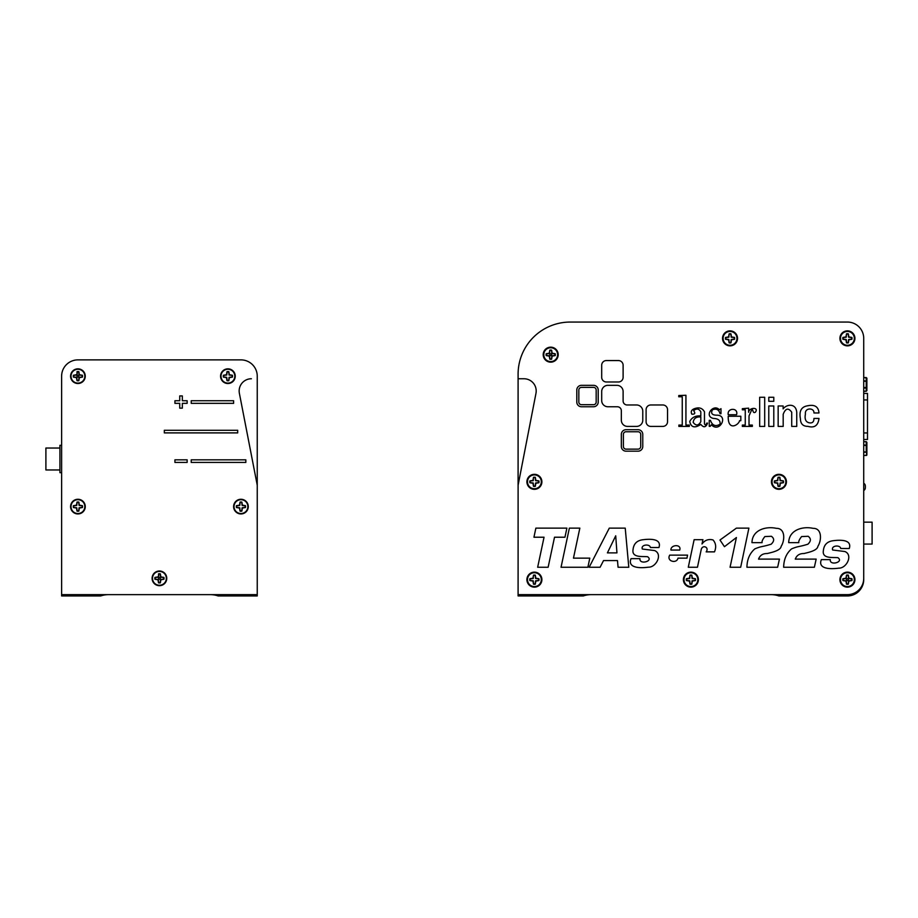 <?xml version="1.0" encoding="UTF-8"?>
<svg xmlns="http://www.w3.org/2000/svg" width="918" height="918" viewBox="0 0 918 918"><rect width="100%" height="100%" fill="white"/><g stroke="black" fill="none" stroke-linecap="round" stroke-linejoin="round"><path stroke-width="1.38" d="M210.245 594.646A24.453 24.453 0 0 1 218.128 595.943L257.247 595.943L257.247 376.185A16.306 16.306 0 0 0 240.952 359.879L77.915 359.879A16.306 16.306 0 0 0 61.621 376.185L61.621 595.943L100.739 595.943A24.453 24.453 0 0 1 108.622 594.646M257.247 485.243L239.38 393.317A12.232 12.232 0 0 1 251.383 378.755L251.142 378.755M59.922 469.959L45.9 469.959L45.9 448.041L59.922 448.041M61.621 472.69L59.922 472.69L59.922 445.31L61.621 445.31M257.247 378.755L257.247 376.185M240.952 359.879L77.915 359.879A16.306 16.306 0 0 0 61.621 376.185L61.621 594.646L257.247 594.646M239.38 393.317A12.232 12.232 0 0 1 251.383 378.755A12.232 12.232 0 0 0 239.38 393.317M70.583 376.185A7.333 7.333 0 0 0 77.915 383.517A7.333 7.333 0 0 0 85.259 376.185A7.333 7.333 0 0 0 77.915 368.841A7.333 7.333 0 0 0 70.583 376.185M220.572 376.185A7.333 7.333 0 0 0 227.905 383.517A7.333 7.333 0 0 0 235.237 376.185A7.333 7.333 0 0 0 227.905 368.841A7.333 7.333 0 0 0 220.572 376.185M233.608 506.61A7.333 7.333 0 0 0 240.952 513.942A7.333 7.333 0 0 0 248.285 506.61A7.333 7.333 0 0 0 240.952 499.266A7.333 7.333 0 0 0 233.608 506.61M152.101 578.34A7.333 7.333 0 0 0 159.434 585.673A7.333 7.333 0 0 0 166.766 578.34A7.333 7.333 0 0 0 159.434 570.996A7.333 7.333 0 0 0 152.101 578.34M70.583 506.61A7.333 7.333 0 0 0 77.915 513.942A7.333 7.333 0 0 0 85.259 506.61A7.333 7.333 0 0 0 77.915 499.266A7.333 7.333 0 0 0 70.583 506.61M233.608 400.741L191.219 400.741L191.219 403.346L233.608 403.346L233.608 400.741M245.84 462.431L245.84 459.826L191.219 459.826L191.219 462.431L245.84 462.431L245.84 459.826L191.219 459.826L191.219 462.431M179.733 408.154L182.338 408.154L182.338 403.346L187.146 403.346L187.146 400.741L182.338 400.741L182.338 395.922L179.733 395.922L179.733 400.741L174.925 400.741L174.925 403.346L179.733 403.346L179.733 408.154L182.338 408.154L182.338 403.346L187.146 403.346L187.146 400.741L182.338 400.741L182.338 395.922L179.733 395.922L179.733 400.741L174.925 400.741L174.925 403.346L179.733 403.346M237.693 430.278L164.322 430.278L164.322 432.894L237.693 432.894L237.693 430.278M77.915 359.879A16.306 16.306 0 0 0 61.621 376.185L61.621 594.646M187.146 462.431L187.146 459.826L174.925 459.826L174.925 462.431L187.146 462.431L187.146 459.826L174.925 459.826L174.925 462.431L187.146 462.431M158.78 575.666L158.63 574.152A4.257 4.257 0 0 1 160.237 574.152L160.593 577.181L163.622 577.525A4.257 4.257 0 0 1 163.622 579.143L160.593 579.499L160.237 582.517A4.257 4.257 0 0 1 158.63 582.517L158.275 579.499L155.245 579.143A4.257 4.257 0 0 1 155.245 577.525L158.275 577.181L158.78 575.666L157.988 576.894L154.924 577.411A4.613 4.613 0 0 0 154.924 579.258L157.988 579.786L158.516 582.85A4.613 4.613 0 0 0 160.352 582.85L160.879 579.786L163.943 579.258A4.613 4.613 0 0 0 163.943 577.411L160.879 576.894L160.352 573.819A4.613 4.613 0 0 0 158.516 573.819L158.516 575.62M160.352 578.34A0.918 0.918 0 0 0 159.434 577.422A0.918 0.918 0 0 0 158.516 578.34A0.918 0.918 0 0 0 159.434 579.247A0.918 0.918 0 0 0 160.352 578.34M152.526 578.34A6.908 6.908 0 0 1 159.434 571.421A6.908 6.908 0 0 1 166.342 578.34A6.908 6.908 0 0 1 159.434 585.248A6.908 6.908 0 0 1 152.526 578.34M77.261 373.511L77.112 371.997A4.257 4.257 0 0 1 78.73 371.997L79.074 375.026L82.104 375.37A4.257 4.257 0 0 1 82.104 376.988L79.074 377.344L78.73 380.362A4.257 4.257 0 0 1 77.112 380.362L76.756 377.344L73.738 376.988A4.257 4.257 0 0 1 73.738 375.37L76.756 375.026L77.261 373.511L76.469 374.728L73.406 375.255A4.613 4.613 0 0 0 73.406 377.103L76.469 377.631L76.997 380.695A4.613 4.613 0 0 0 78.845 380.695L79.373 377.631L82.436 377.103A4.613 4.613 0 0 0 82.436 375.255L79.373 374.728L78.845 371.664A4.613 4.613 0 0 0 76.997 371.664L76.997 373.465M78.833 376.185A0.918 0.918 0 0 0 77.915 375.267A0.918 0.918 0 0 0 77.009 376.185A0.918 0.918 0 0 0 77.915 377.091A0.918 0.918 0 0 0 78.833 376.185M71.007 376.185A6.908 6.908 0 0 1 77.915 369.265A6.908 6.908 0 0 1 84.835 376.185A6.908 6.908 0 0 1 77.915 383.093A6.908 6.908 0 0 1 71.007 376.185M223.717 375.37L226.746 375.026L227.102 371.997A4.257 4.257 0 0 1 228.72 371.997L229.064 375.026L232.093 375.37A4.257 4.257 0 0 1 232.093 376.988L229.064 377.344L228.72 380.362A4.257 4.257 0 0 1 227.102 380.362L226.746 377.344L223.717 376.988A4.257 4.257 0 0 1 223.717 375.37L223.395 375.255A4.613 4.613 0 0 0 223.395 377.103L226.459 377.631L226.987 380.695A4.613 4.613 0 0 0 228.823 380.695L229.351 377.631L232.426 377.103A4.613 4.613 0 0 0 232.426 375.255L229.351 374.728L228.823 371.664A4.613 4.613 0 0 0 226.987 371.664L226.459 374.728L223.395 375.255M220.997 376.185A6.908 6.908 0 0 1 227.905 369.265A6.908 6.908 0 0 1 234.813 376.185A6.908 6.908 0 0 1 227.905 383.093A6.908 6.908 0 0 1 220.997 376.185M236.764 505.795L239.793 505.451L240.137 502.421A4.257 4.257 0 0 1 241.755 502.421L242.111 505.451L245.129 505.795A4.257 4.257 0 0 1 245.129 507.413L242.111 507.769L241.755 510.787A4.257 4.257 0 0 1 240.137 510.787L239.793 507.769L236.764 507.413A4.257 4.257 0 0 1 236.764 505.795L236.431 505.68A4.613 4.613 0 0 0 236.431 507.528L239.495 508.056L240.023 511.119A4.613 4.613 0 0 0 241.87 511.119L242.398 508.056L245.462 507.528A4.613 4.613 0 0 0 245.462 505.68L242.398 505.152L241.87 502.089A4.613 4.613 0 0 0 240.023 502.089L239.495 505.152L236.431 505.68M234.033 506.61A6.908 6.908 0 0 1 240.952 499.69A6.908 6.908 0 0 1 247.86 506.61A6.908 6.908 0 0 1 240.952 513.518A6.908 6.908 0 0 1 234.033 506.61M73.738 505.795L76.756 505.451L77.112 502.421A4.257 4.257 0 0 1 78.73 502.421L79.074 505.451L82.104 505.795A4.257 4.257 0 0 1 82.104 507.413L79.074 507.769L78.73 510.787A4.257 4.257 0 0 1 77.112 510.787L76.756 507.769L73.738 507.413A4.257 4.257 0 0 1 73.738 505.795L73.406 505.68A4.613 4.613 0 0 0 73.406 507.528L76.469 508.056L76.997 511.119A4.613 4.613 0 0 0 78.845 511.119L79.373 508.056L82.436 507.528A4.613 4.613 0 0 0 82.436 505.68L79.373 505.152L78.845 502.089A4.613 4.613 0 0 0 76.997 502.089L76.469 505.152L73.406 505.68M71.007 506.61A6.908 6.908 0 0 1 77.915 499.69A6.908 6.908 0 0 1 84.835 506.61A6.908 6.908 0 0 1 77.915 513.518A6.908 6.908 0 0 1 71.007 506.61M863.723 364.962L863.723 338.363A16.306 16.306 0 0 0 847.417 322.057L570.273 322.057A52.165 52.165 0 0 0 518.096 374.223L518.096 485.243A12.232 12.232 0 0 0 518.108 485.243L518.096 595.943L583.309 595.943A24.453 24.453 0 0 1 591.192 594.646M771.063 594.646A24.453 24.453 0 0 1 778.946 595.943L847.417 595.943A16.306 16.306 0 0 0 863.723 579.637L863.723 553.038M863.723 393.432L867.499 393.432L867.499 439.47L863.723 439.47M863.723 483.247A3.259 3.259 0 0 1 865.353 486.07L865.353 487.699L865.353 486.07M863.723 490.522A3.259 3.259 0 0 0 865.353 487.699M863.723 544.076L872.1 544.076L872.1 522.158L863.723 522.158M863.723 377.47L866.879 378.124L866.879 390.62L866.879 380.981M866.879 380.809L866.879 378.124M866.879 390.62L866.236 391.275L866.236 388.062L863.723 388.062M866.236 441.661L866.879 442.292L866.879 451.656L866.236 451.656L866.236 441.719L863.723 441.719M863.723 455.351L866.236 455.443L866.879 451.656L866.879 454.789L866.879 445.15M863.723 452.23L866.236 452.23L863.723 451.656M847.417 594.646L518.096 594.646L847.417 594.646A16.306 16.306 0 0 0 863.723 578.34L863.723 338.363L863.723 578.34M847.417 322.057L570.273 322.057L847.417 322.057M518.096 378.755L523.971 378.755A12.232 12.232 0 0 1 535.974 393.317L518.096 485.278M543.204 354.658A7.505 7.505 0 0 0 550.708 362.162A7.505 7.505 0 0 0 558.201 354.658A7.505 7.505 0 0 0 550.708 347.165A7.505 7.505 0 0 0 543.204 354.658M526.898 481.824A7.505 7.505 0 0 0 534.402 489.328A7.505 7.505 0 0 0 541.895 481.824A7.505 7.505 0 0 0 534.402 474.319A7.505 7.505 0 0 0 526.898 481.824M526.898 579.637A7.505 7.505 0 0 0 534.402 587.141A7.505 7.505 0 0 0 541.895 579.637A7.505 7.505 0 0 0 534.402 572.144A7.505 7.505 0 0 0 526.898 579.637M683.405 579.637A7.505 7.505 0 0 0 690.91 587.141A7.505 7.505 0 0 0 698.403 579.637A7.505 7.505 0 0 0 690.91 572.144A7.505 7.505 0 0 0 683.405 579.637M771.441 481.824A7.505 7.505 0 0 0 778.946 489.328A7.505 7.505 0 0 0 786.439 481.824A7.505 7.505 0 0 0 778.946 474.319A7.505 7.505 0 0 0 771.441 481.824M839.913 579.637A7.505 7.505 0 0 0 847.417 587.141A7.505 7.505 0 0 0 854.922 579.637A7.505 7.505 0 0 0 847.417 572.144A7.505 7.505 0 0 0 839.913 579.637M722.535 338.363A7.505 7.505 0 0 0 730.039 345.856A7.505 7.505 0 0 0 737.533 338.363A7.505 7.505 0 0 0 730.039 330.859A7.505 7.505 0 0 0 722.535 338.363M839.913 338.363A7.505 7.505 0 0 0 847.417 345.856A7.505 7.505 0 0 0 854.922 338.363A7.505 7.505 0 0 0 847.417 330.859A7.505 7.505 0 0 0 839.913 338.363M581.496 387.373A2.662 2.662 0 0 0 578.833 390.035L578.833 402.05A2.662 2.662 0 0 0 581.496 404.712L593.51 404.712A2.662 2.662 0 0 0 596.172 402.05L596.172 390.035A2.662 2.662 0 0 0 593.51 387.373L581.496 387.373L593.51 387.373M581.496 406.754L593.51 406.754A4.705 4.705 0 0 0 598.215 402.05L598.215 390.035A4.705 4.705 0 0 0 593.51 385.331L581.496 385.331A4.705 4.705 0 0 0 576.791 390.035L576.791 402.05A4.705 4.705 0 0 0 581.496 406.754A4.705 4.705 0 0 1 576.791 402.05M667.535 421.706L667.535 409.692A4.705 4.705 0 0 0 662.83 404.976L650.816 404.976A4.705 4.705 0 0 0 646.1 409.692L646.1 421.706A4.705 4.705 0 0 0 650.816 426.411L662.83 426.411A4.705 4.705 0 0 0 667.535 421.706A4.705 4.705 0 0 1 662.83 426.411M768.779 401.304L773.794 401.304L773.794 397.264L768.779 397.264L768.779 401.304L773.794 401.304L773.794 397.264L768.779 397.264M740.826 416.244L728.238 416.244C727.722 431.735 738.921 424.896 739.541 420.685L740.826 420.685L740.826 416.244L728.238 416.244C727.722 431.735 738.921 424.896 739.541 420.685L740.826 420.685M736.569 414.741C738.669 407.454 726.838 407.649 728.238 414.741L736.569 414.741C738.669 407.454 726.838 407.649 728.238 414.741L736.569 414.741M523.971 378.755A12.232 12.232 0 0 1 535.974 393.317M730.062 567.255L736.408 537.535L724.451 546.692L719.987 540.014L736.408 528.125L748.893 528.125L740.677 567.255L730.062 567.255M751.968 542.653C752.221 529.95 765.83 526.048 776.307 528.332C785.682 528.148 784.798 540.863 781.172 546.267C780.725 550.915 769.766 552.808 767.299 553.531C762.904 553.428 759.989 555.287 758.543 559.108L779.439 559.108L758.543 559.108C759.989 555.287 762.904 553.428 767.299 553.531C769.766 552.808 780.725 550.915 781.172 546.267C784.798 540.863 785.682 528.148 776.307 528.332C765.83 526.048 752.221 529.95 751.968 542.653L762.101 542.653L751.968 542.653M746.931 567.255C747.068 559.418 749.708 553.302 754.837 548.884C762.112 545.866 761.665 547.162 771.166 544.202C774.379 541.161 774.459 538.522 771.395 536.284L764.855 536.571C762.64 539.405 761.722 541.436 762.101 542.653C761.722 541.436 762.64 539.405 764.855 536.571L771.395 536.284C774.459 538.522 774.379 541.161 771.166 544.202C761.665 547.162 762.112 545.866 754.837 548.884C749.708 553.302 747.068 559.418 746.931 567.255L777.638 567.255L779.439 559.108L777.638 567.255L746.931 567.255M788.7 542.653L798.821 542.653C798.453 541.436 799.371 539.405 801.586 536.571L808.127 536.284C811.191 538.522 811.11 541.161 807.897 544.202C798.385 547.162 798.844 545.866 791.568 548.884C786.439 553.302 783.8 559.418 783.651 567.255L814.369 567.255L816.171 559.108L814.369 567.255L783.651 567.255C783.8 559.418 786.439 553.302 791.568 548.884C798.844 545.866 798.385 547.162 807.897 544.202C811.11 541.161 811.191 538.522 808.127 536.284L801.586 536.571C799.371 539.405 798.453 541.436 798.821 542.653L788.7 542.653C788.952 529.95 802.561 526.048 813.038 528.332C822.402 528.148 821.53 540.863 817.892 546.267C817.456 550.915 806.497 552.808 804.03 553.531C799.635 553.428 796.721 555.287 795.275 559.108L816.171 559.108L795.275 559.108M748.64 408.154L742.341 408.682L742.341 409.795L745.255 409.795L745.255 425.08L742.341 425.08L742.341 426.411L742.341 425.08L745.255 425.08L745.255 409.795L742.341 409.795L742.341 408.682L748.64 408.154L748.64 412.297C748.881 407.305 759.335 406.984 755.376 412.205C752.186 414.041 753.529 408.062 751.59 410.082L749.019 415.9L749.019 425.08L749.019 415.9L751.59 410.082C753.529 408.062 752.186 414.041 755.376 412.205C759.335 406.984 748.881 407.305 748.64 412.297M742.341 426.411L752.335 426.411L752.335 425.08L749.019 425.08L752.335 425.08L752.335 426.411L742.341 426.411M700.813 421.706L700.813 416.967C696.269 416.588 693.733 418.39 693.17 422.372C695.924 426.032 698.472 425.814 700.813 421.706M704.473 411.803C702.281 407.913 698.782 406.938 693.951 408.877C691.357 410.013 690.646 411.78 691.816 414.156C694.96 414.42 695.569 413.249 693.629 410.667C696.59 408.212 698.988 408.59 700.813 411.803L700.813 415.9L700.813 411.803C698.988 408.59 696.59 408.212 693.629 410.667C695.569 413.249 694.96 414.42 691.816 414.156C690.646 411.78 691.357 410.013 693.951 408.877C698.782 406.938 702.281 407.913 704.473 411.803L704.473 423.944C705.368 425.493 706.103 425.218 706.699 423.118L707.56 423.118C705.931 427.467 703.681 427.891 700.813 424.403C694.731 428.431 691.036 427.455 689.728 421.5C691.897 417.392 695.592 415.521 700.813 415.9C695.592 415.521 691.897 417.392 689.728 421.5C691.036 427.455 694.731 428.431 700.813 424.403C703.681 427.891 705.931 427.467 707.56 423.118L706.699 423.118C706.103 425.218 705.368 425.493 704.473 423.944M685.93 425.08L685.93 395.268L678.758 395.532L678.758 396.771L682.246 396.771L682.246 425.08L678.872 425.08L678.872 426.411L689.303 426.411L689.303 425.08L685.93 425.08L689.303 425.08L689.303 426.411L678.872 426.411L678.872 425.08M648.464 567.175C635.084 568.942 627.992 565.947 631.056 558.649L639.972 558.649C639.089 565.144 653.995 561.139 647.58 556.721C642.416 556.205 631.55 557.972 633.053 549.549C633.695 543.651 637.081 540.369 643.208 539.704C649.037 538.981 661.993 538.166 658.952 547.53L650.392 547.53L658.952 547.53C661.993 538.166 649.037 538.981 643.208 539.704C637.081 540.369 633.695 543.651 633.053 549.549C631.55 557.972 642.416 556.205 647.58 556.721C653.995 561.139 639.089 565.144 639.972 558.649L631.056 558.649C627.992 565.947 635.084 568.942 648.464 567.175C656.175 567.462 663.014 554.128 654.626 550.559L642.336 549.033C640.58 544.408 650.036 543.697 650.392 547.53M589.149 567.255L600.097 567.255L603.539 560.565L617.47 560.565L618.078 567.255L628.796 567.255L625.227 528.125L609.288 528.125L589.149 567.255L600.097 567.255L603.539 560.565L617.47 560.565L618.078 567.255L628.796 567.255L625.227 528.125M615.714 535.802L616.942 552.877L607.406 552.877L615.714 535.802L616.942 552.877L607.406 552.877L615.714 535.802M566.888 528.125L535.871 528.125L533.943 537.225L544.041 537.225L537.661 567.255L548.138 567.255L554.518 537.225L564.96 537.225L566.888 528.125L535.871 528.125L533.943 537.225L544.041 537.225L537.661 567.255L548.138 567.255L554.518 537.225L564.96 537.225M796.744 426.411L796.744 412.297C795.929 403.025 786.737 404.069 783.123 408.877L783.123 405.974L778.154 405.974L778.154 426.411L783.18 426.411L783.18 414.328C785.498 408.246 788.344 407.546 791.718 412.205L791.718 426.411L796.744 426.411L791.718 426.411L791.718 412.205C788.344 407.546 785.498 408.246 783.18 414.328L783.18 426.411L778.154 426.411L778.154 405.974M642.772 446.469L642.772 434.409A4.705 4.705 0 0 0 638.067 429.704L626.053 429.704A4.705 4.705 0 0 0 621.337 434.409L621.337 446.469A4.705 4.705 0 0 0 626.053 451.174L638.067 451.174A4.705 4.705 0 0 0 642.772 446.469A4.705 4.705 0 0 1 638.067 451.174M640.73 434.409A2.662 2.662 0 0 0 638.067 431.747L626.053 431.747A2.662 2.662 0 0 0 623.379 434.409L623.379 446.469A2.662 2.662 0 0 0 626.053 449.131L638.067 449.131A2.662 2.662 0 0 0 640.73 446.469L640.73 434.409L640.73 446.469M621.337 446.469A4.705 4.705 0 0 0 626.053 451.174M626.053 429.704A4.705 4.705 0 0 0 621.337 434.409M601.692 400.535A6.219 6.219 0 0 0 607.911 406.754L617.344 406.754L607.911 406.754A6.219 6.219 0 0 1 601.692 400.535L601.692 391.55A6.219 6.219 0 0 1 607.911 385.331A6.219 6.219 0 0 0 601.692 391.55M617.344 406.754A3.993 3.993 0 0 1 621.337 410.759L621.337 420.192A6.219 6.219 0 0 0 627.556 426.411L636.553 426.411A6.219 6.219 0 0 0 642.772 420.192L642.772 411.195A6.219 6.219 0 0 0 636.553 404.976L627.12 404.976A3.993 3.993 0 0 1 623.115 400.982L623.115 391.55A6.219 6.219 0 0 0 616.896 385.331L607.911 385.331M818.982 412.962C818.454 406.708 814.691 404.31 807.714 405.779C801.38 406.731 798.947 411.046 800.416 418.711C800.519 423.841 803.009 426.388 807.886 426.354C814.461 428.201 818.156 425.562 818.982 418.436L813.933 418.436L818.982 418.436C818.156 425.562 814.461 428.201 807.886 426.354C803.009 426.388 800.519 423.841 800.416 418.711C798.947 411.046 801.38 406.731 807.714 405.779C814.691 404.31 818.454 406.708 818.982 412.962L813.933 412.962C814.381 407.489 804.455 407.546 805.442 413.995C804.443 419.044 805.683 421.97 809.148 422.796C812.396 423.37 813.991 421.913 813.933 418.436C813.991 421.913 812.396 423.37 809.148 422.796C805.683 421.97 804.443 419.044 805.442 413.995C804.455 407.546 814.381 407.489 813.933 412.962L818.982 412.962M773.794 405.974L768.779 405.974L768.779 426.411L773.794 426.411L773.794 405.974L768.779 405.974L768.779 426.411L773.794 426.411L773.794 405.974M669.715 555.126C666.124 561.208 676.704 564.111 677.989 558.144L686.962 558.144L687.548 555.126L686.962 558.144L677.989 558.144C676.704 564.111 666.124 561.208 669.715 555.126L687.548 555.126L669.715 555.126M685.93 395.268L678.758 395.532L678.758 396.771L682.246 396.771M830.297 559.624C829.402 566.119 844.308 562.114 837.893 557.685C832.741 557.18 821.862 558.947 823.377 550.525C824.02 544.626 827.393 541.345 833.521 540.679C839.362 539.945 852.306 539.141 849.265 548.505L840.704 548.505L849.265 548.505C852.306 539.141 839.362 539.945 833.521 540.679C827.393 541.345 824.02 544.626 823.377 550.525C821.862 558.947 832.741 557.18 837.893 557.685C844.308 562.114 829.402 566.119 830.297 559.624L821.369 559.624C818.305 566.922 825.408 569.917 838.777 568.15C846.488 568.437 853.338 555.103 844.939 551.534L832.649 550.008C830.893 545.372 840.349 544.672 840.704 548.505C840.349 544.672 830.893 545.372 832.649 550.008L844.939 551.534C853.338 555.103 846.488 568.437 838.777 568.15C825.408 569.917 818.305 566.922 821.369 559.624L830.297 559.624M736.408 537.535L724.451 546.692L719.987 540.014L736.408 528.125L748.893 528.125L740.677 567.255M720.045 413.685C718.92 409.612 716.396 408.315 712.46 409.795C710.624 413.307 712.001 415.108 716.591 415.177C728.961 414.902 719.861 433.583 711.335 424.782L710.199 426.342L711.335 424.782C719.861 433.583 728.961 414.902 716.591 415.177C712.001 415.108 710.624 413.307 712.46 409.795C716.396 408.315 718.92 409.612 720.045 413.685L720.986 413.685L720.986 408.682L719.402 409.795C713.412 403.128 703.636 416.244 713.378 418.436C718.358 418.597 720.584 420.536 720.045 424.254C715.478 426.836 712.276 425.527 710.44 420.318L709.258 420.318L709.258 426.342L710.199 426.342L709.258 426.342L709.258 420.318L710.44 420.318C712.276 425.527 715.478 426.836 720.045 424.254C720.584 420.536 718.358 418.597 713.378 418.436C703.636 416.244 713.412 403.128 719.402 409.795L720.986 408.682L720.986 413.685L720.045 413.685M702.018 543.972C704.795 540.163 708.466 538.82 713.022 539.945C715.948 543.238 716.43 547.22 714.479 551.867L706.171 551.867L714.479 551.867C716.43 547.22 715.948 543.238 713.022 539.945C708.466 538.82 704.795 540.163 702.018 543.972L702.936 539.681L702.018 543.972M701.111 550.054C702.018 544.144 709.683 547.059 706.171 551.867C709.683 547.059 702.018 544.144 701.111 550.054L697.462 567.255L701.111 550.054M688.282 567.255L697.462 567.255L688.282 567.255L694.134 539.681L702.936 539.681L694.134 539.681L688.282 567.255M579.843 528.125L569.367 528.125L561.047 567.255L587.876 567.255L589.804 558.144L573.463 558.144L579.843 528.125L569.367 528.125L561.047 567.255L587.876 567.255L589.804 558.144L573.463 558.144L579.843 528.125M764.694 397.264L759.668 397.264L759.668 426.411L764.694 426.411L764.694 397.264L759.668 397.264L759.668 426.411L764.694 426.411L764.694 397.264M601.692 377.287A4.705 4.705 0 0 0 606.396 381.991L618.411 381.991A4.705 4.705 0 0 0 623.115 377.287L623.115 365.272A4.705 4.705 0 0 0 618.411 360.556L606.396 360.556A4.705 4.705 0 0 0 601.692 365.272L601.692 377.287A4.705 4.705 0 0 0 606.396 381.991M667.535 409.692A4.705 4.705 0 0 0 662.83 404.976M650.816 404.976A4.705 4.705 0 0 0 646.1 409.692M593.51 406.754A4.705 4.705 0 0 0 598.215 402.05M581.496 385.331A4.705 4.705 0 0 0 576.791 390.035M598.215 390.035A4.705 4.705 0 0 0 593.51 385.331M783.123 405.974L783.123 408.877C786.737 404.069 795.929 403.025 796.744 412.297M679.745 550.054C681.73 543.949 670.61 544.489 670.909 550.054L679.745 550.054M578.833 390.035L578.833 402.05M581.496 404.712L593.51 404.712M596.172 402.05L596.172 390.035M638.067 431.747L626.053 431.747M623.379 434.409L623.379 446.469M626.053 449.131L638.067 449.131M621.337 410.759L621.337 420.192A6.219 6.219 0 0 0 627.556 426.411M636.553 426.411A6.219 6.219 0 0 0 642.772 420.192M642.772 411.195A6.219 6.219 0 0 0 636.553 404.976L627.12 404.976M623.115 400.982L623.115 391.55A6.219 6.219 0 0 0 616.896 385.331M618.411 381.991A4.705 4.705 0 0 0 623.115 377.287M623.115 365.272A4.705 4.705 0 0 0 618.411 360.556M606.396 360.556A4.705 4.705 0 0 0 601.692 365.272M846.614 575.46A4.257 4.257 0 0 1 848.221 575.46L848.576 578.478L851.606 578.833A4.257 4.257 0 0 1 851.606 580.451L848.576 580.796L848.221 583.825A4.257 4.257 0 0 1 846.614 583.825L846.258 580.796L843.229 580.451A4.257 4.257 0 0 1 843.229 578.833L846.258 578.478L846.499 575.127L845.971 578.191L842.908 578.719A4.613 4.613 0 0 0 842.908 580.566L845.971 581.094L846.499 584.158A4.613 4.613 0 0 0 848.335 584.158L848.863 581.094L851.927 580.566A4.613 4.613 0 0 0 851.927 578.719L848.863 578.191L848.335 575.127A4.613 4.613 0 0 0 846.499 575.127M848.335 579.637A0.918 0.918 0 0 0 847.417 578.73A0.918 0.918 0 0 0 846.499 579.637A0.918 0.918 0 0 0 847.417 580.555A0.918 0.918 0 0 0 848.335 579.637M840.509 579.637A6.908 6.908 0 0 1 847.417 572.729A6.908 6.908 0 0 1 854.325 579.637A6.908 6.908 0 0 1 847.417 586.556A6.908 6.908 0 0 1 840.509 579.637M549.893 350.481A4.257 4.257 0 0 1 551.511 350.481L551.867 353.499L554.885 353.855A4.257 4.257 0 0 1 554.885 355.473L551.867 355.817L551.511 358.846A4.257 4.257 0 0 1 549.893 358.846L549.549 355.817L546.52 355.473A4.257 4.257 0 0 1 546.52 353.855L549.549 353.499L549.779 350.148L549.251 353.212L546.187 353.74A4.613 4.613 0 0 0 546.187 355.587L549.251 356.104L549.779 359.179A4.613 4.613 0 0 0 551.626 359.179L552.154 356.104L555.218 355.587A4.613 4.613 0 0 0 555.218 353.74L552.154 353.212L551.626 350.148A4.613 4.613 0 0 0 549.779 350.148M551.615 354.658A0.918 0.918 0 0 0 550.708 353.751A0.918 0.918 0 0 0 549.79 354.658A0.918 0.918 0 0 0 550.708 355.576A0.918 0.918 0 0 0 551.615 354.658M543.789 354.658A6.908 6.908 0 0 1 550.708 347.75A6.908 6.908 0 0 1 557.616 354.658A6.908 6.908 0 0 1 550.708 361.577A6.908 6.908 0 0 1 543.789 354.658M729.225 334.175A4.257 4.257 0 0 1 730.843 334.175L731.198 337.204L734.216 337.549A4.257 4.257 0 0 1 734.216 339.167L731.198 339.522L730.843 342.54A4.257 4.257 0 0 1 729.225 342.54L728.881 339.522L725.851 339.167A4.257 4.257 0 0 1 725.851 337.549L728.881 337.204L729.11 333.842L728.594 336.906L725.518 337.434A4.613 4.613 0 0 0 725.518 339.281L728.594 339.809L729.11 342.873A4.613 4.613 0 0 0 730.957 342.873L731.485 339.809L734.549 339.281A4.613 4.613 0 0 0 734.549 337.434L731.485 336.906L730.957 333.842A4.613 4.613 0 0 0 729.11 333.842M723.12 338.363A6.908 6.908 0 0 1 730.039 331.444A6.908 6.908 0 0 1 736.947 338.363A6.908 6.908 0 0 1 730.039 345.271A6.908 6.908 0 0 1 723.12 338.363M846.614 334.175A4.257 4.257 0 0 1 848.221 334.175L848.576 337.204L851.606 337.549A4.257 4.257 0 0 1 851.606 339.167L848.576 339.522L848.221 342.54A4.257 4.257 0 0 1 846.614 342.54L846.258 339.522L843.229 339.167A4.257 4.257 0 0 1 843.229 337.549L846.258 337.204L846.499 333.842L845.971 336.906L842.908 337.434A4.613 4.613 0 0 0 842.908 339.281L845.971 339.809L846.499 342.873A4.613 4.613 0 0 0 848.335 342.873L848.863 339.809L851.927 339.281A4.613 4.613 0 0 0 851.927 337.434L848.863 336.906L848.335 333.842A4.613 4.613 0 0 0 846.499 333.842M840.509 338.363A6.908 6.908 0 0 1 847.417 331.444A6.908 6.908 0 0 1 854.325 338.363A6.908 6.908 0 0 1 847.417 345.271A6.908 6.908 0 0 1 840.509 338.363M778.131 477.635A4.257 4.257 0 0 1 779.749 477.635L780.105 480.665L783.134 481.021A4.257 4.257 0 0 1 783.134 482.627L780.105 482.983L779.749 486.012A4.257 4.257 0 0 1 778.131 486.012L777.787 482.983L774.758 482.627A4.257 4.257 0 0 1 774.758 481.021L777.787 480.665L778.028 477.314L777.5 480.378L774.425 480.906A4.613 4.613 0 0 0 774.425 482.742L777.5 483.27L778.028 486.345A4.613 4.613 0 0 0 779.864 486.345L780.392 483.27L783.456 482.742A4.613 4.613 0 0 0 783.456 480.906L780.392 480.378L779.864 477.314A4.613 4.613 0 0 0 778.028 477.314M772.038 481.824A6.908 6.908 0 0 1 778.946 474.916A6.908 6.908 0 0 1 785.854 481.824A6.908 6.908 0 0 1 778.946 488.732A6.908 6.908 0 0 1 772.038 481.824M533.587 477.635A4.257 4.257 0 0 1 535.205 477.635L535.561 480.665L538.591 481.021A4.257 4.257 0 0 1 538.591 482.627L535.561 482.983L535.205 486.012A4.257 4.257 0 0 1 533.587 486.012L533.243 482.983L530.214 482.627A4.257 4.257 0 0 1 530.214 481.021L533.243 480.665L533.484 477.314L532.956 480.378L529.881 480.906A4.613 4.613 0 0 0 529.881 482.742L532.956 483.27L533.484 486.345A4.613 4.613 0 0 0 535.32 486.345L535.848 483.27L538.912 482.742A4.613 4.613 0 0 0 538.912 480.906L535.848 480.378L535.32 477.314A4.613 4.613 0 0 0 533.484 477.314M527.494 481.824A6.908 6.908 0 0 1 534.402 474.916A6.908 6.908 0 0 1 541.31 481.824A6.908 6.908 0 0 1 534.402 488.732A6.908 6.908 0 0 1 527.494 481.824M533.587 575.46A4.257 4.257 0 0 1 535.205 575.46L535.561 578.478L538.591 578.833A4.257 4.257 0 0 1 538.591 580.451L535.561 580.796L535.205 583.825A4.257 4.257 0 0 1 533.587 583.825L533.243 580.796L530.214 580.451A4.257 4.257 0 0 1 530.214 578.833L533.243 578.478L533.484 575.127L532.956 578.191L529.881 578.719A4.613 4.613 0 0 0 529.881 580.566L532.956 581.094L533.484 584.158A4.613 4.613 0 0 0 535.32 584.158L535.848 581.094L538.912 580.566A4.613 4.613 0 0 0 538.912 578.719L535.848 578.191L535.32 575.127A4.613 4.613 0 0 0 533.484 575.127M527.494 579.637A6.908 6.908 0 0 1 534.402 572.729A6.908 6.908 0 0 1 541.31 579.637A6.908 6.908 0 0 1 534.402 586.556A6.908 6.908 0 0 1 527.494 579.637M690.095 575.46A4.257 4.257 0 0 1 691.713 575.46L692.069 578.478L695.098 578.833A4.257 4.257 0 0 1 695.098 580.451L692.069 580.796L691.713 583.825A4.257 4.257 0 0 1 690.095 583.825L689.751 580.796L686.721 580.451A4.257 4.257 0 0 1 686.721 578.833L689.751 578.478L689.992 575.127L689.464 578.191L686.389 578.719A4.613 4.613 0 0 0 686.389 580.566L689.464 581.094L689.992 584.158A4.613 4.613 0 0 0 691.828 584.158L692.356 581.094L695.419 580.566A4.613 4.613 0 0 0 695.419 578.719L692.356 578.191L691.828 575.127A4.613 4.613 0 0 0 689.992 575.127M684.002 579.637A6.908 6.908 0 0 1 690.91 572.729A6.908 6.908 0 0 1 697.818 579.637A6.908 6.908 0 0 1 690.91 586.556A6.908 6.908 0 0 1 684.002 579.637M867.499 399.95L863.723 399.95M863.723 432.952L867.499 432.952M863.723 387.488L866.879 387.488L866.236 388.062L866.236 377.55L863.723 377.55M863.723 391.183L866.236 391.183M863.723 380.683L866.879 381.245L863.723 381.245M863.723 455.443L866.236 455.443A0.654 0.654 0 0 0 866.879 454.789L866.236 455.351M863.723 444.851L866.879 445.414L863.723 445.414M863.723 391.275L866.236 391.275M863.723 441.638L866.236 441.638"/></g></svg>
